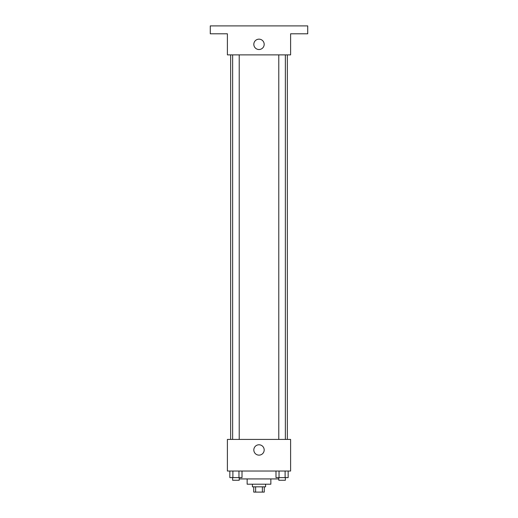 <?xml version="1.0" encoding="UTF-8"?>
<svg xmlns="http://www.w3.org/2000/svg" width="518" height="518" viewBox="0 0 518 518"><rect width="100%" height="100%" fill="white"/><g stroke="black" fill="none" stroke-linecap="round" stroke-linejoin="round"><path stroke-width="0.78" d="M262.38 486.829L262.38 492.1L253.729 492.1L253.729 486.829M262.38 492.1L264.271 492.1L264.271 486.829M265.585 484.2L265.585 486.829L252.415 486.829L252.415 484.2M255.62 486.829L255.62 492.1M270.856 478.93L270.856 484.2L247.144 484.2L247.144 478.93M278.781 478.93L239.219 478.93M290.604 471.03L227.396 471.03L227.396 439.419L290.604 439.419L290.604 471.03M264.18 449.961A5.18 5.18 0 0 1 256.41 454.441A5.18 5.18 0 0 1 256.41 445.474A5.18 5.18 0 0 1 264.18 449.961M287.341 54.876L287.341 439.419M278.781 439.419L278.781 54.876M239.219 54.876L239.219 439.419M290.604 54.876L227.396 54.876L227.396 33.8L210.276 33.8L210.276 25.9L307.724 25.9L307.724 33.8L290.604 33.8L290.604 54.876M264.18 44.334A5.18 5.18 0 0 1 256.41 48.822A5.18 5.18 0 0 1 256.41 39.854A5.18 5.18 0 0 1 264.18 44.334M288.157 471.03L288.157 477.615L275.99 477.615L275.99 471.03M285.114 471.03L285.114 477.615M279.034 471.03L279.034 477.615M285.366 477.615L285.366 480.244L278.781 480.244L278.781 477.615M242.01 471.03L242.01 477.615L229.843 477.615L229.843 471.03M238.966 471.03L238.966 477.615M232.886 471.03L232.886 477.615M239.219 477.615L239.219 480.244L232.634 480.244L232.634 477.615M230.659 54.876L230.659 439.419M285.366 439.419L285.366 54.876M232.634 54.876L232.634 439.419"/></g></svg>
